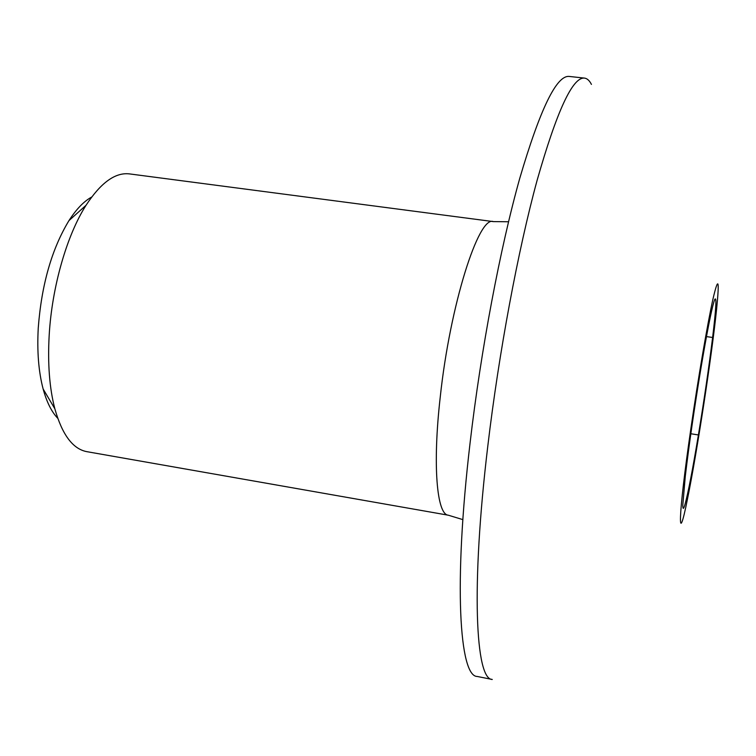 <?xml version="1.0" encoding="UTF-8"?>
<svg xmlns="http://www.w3.org/2000/svg" width="756" height="756" viewBox="0 0 756 756"><rect width="100%" height="100%" fill="white"/><g stroke="black" fill="none" stroke-linecap="round" stroke-linejoin="round"><path stroke-width="1.13" d="M706.473 336.6L712.615 337.478C716.093 308.628 716.801 295.965 714.732 299.489L714.023 301.474C711.235 310.754 706.898 332.895 700.992 367.888C694.254 408.646 689.028 444.774 685.295 476.261L682.791 505.159C682.819 509.544 683.518 509.412 684.898 504.781C688.083 493.299 692.581 470.024 698.412 434.946C704.214 399.593 708.948 367.104 712.615 337.478M690.833 433.755L698.412 434.946M690.823 429.03C677.839 518.257 677.404 549.99 687.554 498.601C696.89 453.08 711.887 355.301 716.603 309.11C719.608 279.229 718.389 275.874 712.965 299.036C707.531 323.474 698.157 378.284 690.823 429.03M487.809 446.002C470.799 587.828 475.609 679.738 492.269 679.464L477.178 676.459C459.45 676.507 453.402 584.577 470.062 443.082C480.901 349.811 500.283 247.637 519.741 178.397C540.096 109.11 556.567 75.118 569.173 76.432L584.473 78.095C572.651 76.857 556.851 111.009 537.053 180.542C518.096 250.038 498.894 352.523 487.809 446.002M591.428 84.398C589.453 80.523 587.128 78.426 584.473 78.095M493.328 221.602L129.465 173.899C115.318 172.198 100.841 182.659 86.042 205.273C66.868 235.201 51.966 286.817 49.187 335.173C47.59 363.655 49.471 388.187 54.838 408.769C62.19 434.766 72.869 449.064 86.883 451.672L448.317 515.205C436.855 514.666 432.441 465.394 440.238 397.098C450.066 304.848 478.709 215.365 493.328 221.602L508.533 221.763M91.674 197.042C83.897 201.294 76.318 209.147 68.957 220.61C51.767 248.989 41.533 284.776 38.254 327.962C36.968 351.445 38.594 371.791 43.139 389.009C46.73 402.126 51.597 411.878 57.73 418.257M43.139 389.009L54.838 408.769M68.957 220.61L86.042 205.273M448.317 515.205L462.852 519.618"/></g></svg>
